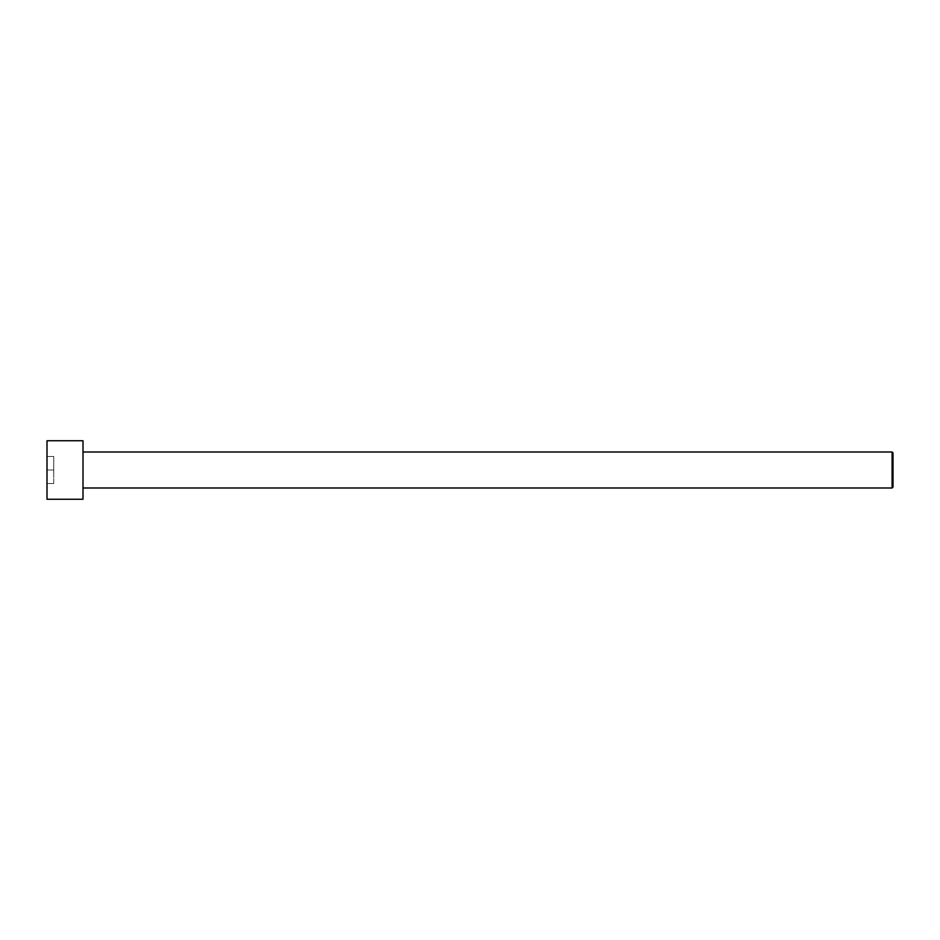 <?xml version="1.0" encoding="UTF-8"?>
<svg xmlns="http://www.w3.org/2000/svg" width="940" height="940" viewBox="0 0 940 940"><rect width="100%" height="100%" fill="white"/><g stroke="black" fill="none" stroke-linecap="round" stroke-linejoin="round"><path stroke-width="0.7" stroke-dasharray="4.7 3.53" d="M83.002 451.999L83.002 488.001L83.002 451.999M47 440.754L47 499.246L47 440.754M47 470L47 456.499L47 483.501L47 456.499L53.745 456.499L47 456.499L53.745 456.499L53.745 470L47 470L53.745 470L53.745 483.501L47 483.501L47 470L47 483.501L53.745 483.501L47 483.501L53.745 483.501L53.745 470L47 470L53.745 470L53.745 456.499L47 456.499L47 470M83.002 440.754L83.002 499.246L83.002 440.754M892.095 451.999L892.095 488.001L892.095 451.999M893 487.096L893 452.904L893 487.096M53.745 456.499L53.745 483.501L53.745 456.499"/><path stroke-width="1.41" d="M893 487.096L893 452.904L892.095 451.999L892.095 488.001L893 487.096L892.095 488.001L892.095 451.999L83.002 451.999L892.095 451.999L893 452.904L893 487.096M83.002 488.001L892.095 488.001L83.002 488.001M83.002 499.246L83.002 440.754L47 440.754L47 499.246L83.002 499.246L47 499.246L47 440.754L83.002 440.754L83.002 499.246"/></g></svg>
